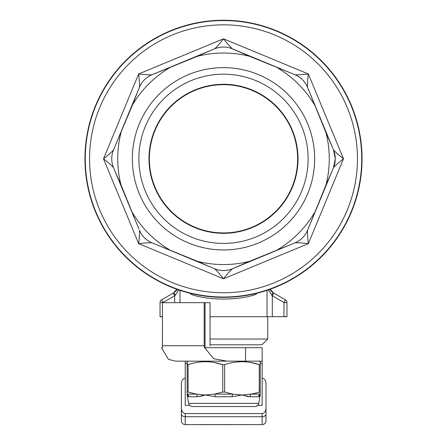 <?xml version="1.0" encoding="UTF-8"?>
<svg xmlns="http://www.w3.org/2000/svg" width="447" height="447" viewBox="0 0 447 447"><rect width="100%" height="100%" fill="white"/><g stroke="black" fill="none" stroke-linecap="round" stroke-linejoin="round"><path stroke-width="0.67" d="M210.04 339.033L267.731 339.033L267.731 316.722M210.04 344.799L261.964 344.799L267.731 339.033M191.322 293.556L190.824 294.288L190.992 293.478M256.008 293.478L256.176 294.288C239.497 300.602 207.525 300.613 190.824 294.288L190.422 293.338M256.578 293.338L256.176 294.288L255.678 293.556M269.317 289.209L272.821 292.556L285.426 299.836L273.765 293.103L272.307 295.769L268.351 289.885M285.426 299.836A3.079 3.079 0 0 1 286.963 302.502A3.079 3.079 0 0 0 285.426 299.836L283.968 302.502L272.307 295.769L272.307 316.722L267.015 316.722L267.015 290.338M278.19 316.722L283.968 316.571L283.968 302.502L286.963 302.502L286.963 316.571A3.079 3.079 0 0 1 286.957 316.722L283.974 316.722L286.957 316.722A3.079 3.079 0 0 0 286.963 316.571L272.307 316.722M273.765 293.103L272.821 292.556A3.079 0.352 120 0 1 271.692 295.221M178.755 289.583L175.308 295.221A3.079 0.352 -120 0 1 174.179 292.556L177.487 289.483M161.574 299.836L173.235 293.103L174.693 295.769L163.032 302.502L161.574 299.836A3.079 3.079 0 0 0 160.037 302.502L160.037 316.571L162.417 316.571M175.308 295.221L174.693 295.769L174.693 302.686M160.043 316.722A3.079 3.079 0 0 1 160.037 316.571A3.079 3.079 0 0 0 160.043 316.722L162.417 316.722L160.043 316.722M210.04 316.722L267.015 316.722M331.847 145.985L326.025 132.793L309.173 91.238L333.496 149.963C335.412 152.114 338.742 155.059 343.492 158.797C338.742 162.535 335.412 165.479 333.496 167.625L335.256 158.797L333.496 149.963A23.076 23.076 157.5 0 1 333.496 167.625L309.173 226.355L326.025 184.801L331.847 171.603M326.025 132.793A105.771 105.771 0 0 1 326.025 184.801M210.693 50.45L197.496 56.272L151.963 74.772C146.163 77.27 142.001 81.432 139.475 87.26L137.827 91.238L139.475 87.26C139.643 84.388 139.369 79.952 138.654 73.951C144.655 74.666 149.091 74.94 151.963 74.772L214.666 48.801C216.817 46.885 219.762 43.555 223.5 38.805C227.238 43.549 230.183 46.885 232.334 48.801C226.461 46.466 220.578 46.466 214.666 48.801A23.076 23.076 67.5 0 1 232.334 48.801L295.037 74.772C297.909 74.94 302.345 74.666 308.346 73.951L343.492 158.797L308.346 243.643L223.5 278.788L138.654 243.643L103.508 158.797C108.258 155.059 111.588 152.114 113.504 149.963L115.153 145.985L113.504 149.963C111.169 155.83 111.169 161.719 113.504 167.625A23.076 23.076 -22.5 0 1 113.504 149.963M84.947 158.797A138.553 138.553 0 0 0 223.5 297.344A138.553 138.553 0 0 0 362.053 158.797A138.553 138.553 0 0 0 223.5 20.244A138.553 138.553 0 0 0 84.947 158.797M314.654 158.797A91.154 91.154 0 0 1 223.5 249.951A91.154 91.154 0 0 1 132.346 158.797A91.154 91.154 0 0 1 223.5 67.642A91.154 91.154 0 0 1 314.654 158.797M308.117 158.797A84.617 84.617 0 0 1 223.5 243.414A84.617 84.617 0 0 1 138.883 158.797A84.617 84.617 0 0 1 223.5 74.18A84.617 84.617 0 0 1 308.117 158.797M148.98 158.797A74.52 74.52 0 0 1 223.5 84.276A74.52 74.52 0 0 1 298.02 158.797A74.52 74.52 0 0 1 223.5 233.317A74.52 74.52 0 0 1 148.98 158.797M149.365 158.797A74.135 74.135 0 0 1 223.5 84.662A74.135 74.135 0 0 1 297.635 158.797A74.135 74.135 0 0 1 223.5 232.932A74.135 74.135 0 0 1 149.365 158.797M113.504 167.625L115.153 171.603L113.504 167.625C111.588 165.479 108.258 162.535 103.508 158.797L138.654 73.951L223.5 38.805L308.346 73.951C307.631 79.946 307.357 84.388 307.525 87.26L309.173 91.238M139.475 87.26A23.076 23.076 22.5 0 1 151.963 74.772M138.995 229.166L115.153 171.603L120.975 184.801L137.827 226.355M138.654 243.643C139.369 237.642 139.643 233.205 139.475 230.328C141.973 236.133 146.135 240.296 151.963 242.822C149.091 242.654 144.655 242.928 138.654 243.643M155.942 244.47L197.496 261.322L210.693 267.144L151.963 242.822A23.076 23.076 -67.5 0 1 139.475 230.328M295.037 74.772A23.076 23.076 112.5 0 1 307.525 87.26C305.027 81.46 300.865 77.297 295.037 74.772L293.869 74.291M308.005 88.428L307.525 87.26M307.525 230.328A23.076 23.076 -157.5 0 1 295.037 242.822C300.837 240.324 304.999 236.161 307.525 230.328L309.173 226.355L307.525 230.328C307.357 233.205 307.631 237.642 308.346 243.643C302.345 242.928 297.909 242.654 295.037 242.822L232.334 268.792C230.183 270.709 227.238 274.039 223.5 278.788C219.762 274.039 216.817 270.709 214.666 268.792L210.693 267.144L214.666 268.792C220.539 271.128 226.422 271.128 232.334 268.792L249.504 261.322L291.058 244.47M333.015 168.793L333.496 167.625M293.869 243.302L295.037 242.822M232.334 268.792A23.076 23.076 -112.5 0 1 214.666 268.792M151.963 242.822L153.131 243.302M197.496 56.272A105.771 105.771 0 0 1 249.504 56.272L232.334 48.801M291.058 73.124L249.504 56.272M277.609 67.91A105.771 105.771 0 0 1 314.386 104.687M314.386 212.906A105.771 105.771 0 0 1 277.609 249.683M169.391 249.683A105.771 105.771 0 0 1 132.614 212.906M249.504 261.322A105.771 105.771 0 0 1 197.496 261.322M132.614 104.687L115.153 145.985L137.827 91.238L132.614 104.687A105.771 105.771 0 0 1 169.391 67.91M120.975 184.801A105.771 105.771 0 0 1 120.975 132.793M248.672 424.611L213.208 424.611M198.675 424.65L211.174 424.65L198.675 424.611M207.894 424.65L211.174 424.65L207.894 424.65M206.486 424.65L205.391 424.65L206.486 424.65M208.207 424.65L207.425 424.65L208.207 424.65M208.989 424.65L209.302 424.65L208.989 424.65M204.458 424.65L203.363 424.65L204.458 424.65M202.424 424.65L203.363 424.65L202.424 424.65M201.172 424.65L201.642 424.65L201.172 424.65M200.547 424.65L200.859 424.65L200.547 424.65M213.208 424.65L236.172 424.611M243.984 424.65L242.889 424.65L243.984 424.65M245.705 424.65L244.922 424.65L245.705 424.65M246.481 424.65L246.168 424.65L246.481 424.65M241.95 424.65L240.86 424.65L241.95 424.65M239.922 424.65L240.86 424.65L239.922 424.65M238.67 424.65L239.139 424.65L238.67 424.65M238.044 424.65L238.357 424.65L238.044 424.65M231.049 424.65L222.276 424.65L231.049 424.65M162.417 346.665L162.445 302.686L162.451 347.688L161.473 347.688L162.451 347.688M162.445 345.766L204.156 345.766L204.592 347.688L213.7 358.712L227.009 361.148L262.154 361.148L262.154 347.688L262.154 405.379L257.718 405.379M189.668 405.379L185.231 405.379L185.231 361.148L175.615 361.148L227.009 361.148M204.877 347.688L262.154 347.688M175.615 361.148L168.463 359.388L161.473 347.688M162.445 302.686L210.04 302.686L210.04 345.766M265.999 420.767A3.844 3.844 -90 0 1 262.154 424.611A3.844 3.844 -90 0 0 265.999 420.767L265.999 383.621C265.758 380.341 264.473 378.531 262.154 378.184M185.231 413.542L185.231 416.727L262.154 416.727L262.154 424.611L185.231 424.611A3.844 3.844 90 0 1 181.381 420.767L181.381 408.1C181.627 411.38 182.912 413.196 185.231 413.542L262.154 413.542C264.473 413.196 265.758 411.38 265.999 408.1M181.381 408.1L181.381 383.621C181.627 380.341 182.912 378.531 185.231 378.184M187.706 396.238L188.941 396.763L187.153 394.997L188.628 403.356A3.844 3.844 0 0 0 192.417 406.535L254.969 406.535A3.844 3.844 0 0 0 258.757 403.356L260.232 394.997L258.444 396.763A3.844 3.688 90 0 1 260.232 394.098L260.232 394.997M246.068 396.266L249.934 396.763L241.961 394.997L232.2 396.763A3.844 0.905 90 0 1 232.636 394.098L241.961 394.997L251.287 394.098L260.232 392.047L260.232 364.651L259.271 364.651C247.772 360.774 236.234 360.774 224.657 364.651L222.729 364.651C211.235 360.774 199.697 360.774 188.114 364.651L187.153 364.651L187.153 361.701L187.41 364.797M232.2 396.763L215.186 396.763L205.424 394.997L197.451 396.763L203.117 395.779M188.114 361.148L187.153 361.701M259.271 361.148L260.232 361.701L260.232 364.651M250.722 362.495L259.271 364.651L259.271 392.047M214.186 362.495L222.729 364.651L222.729 392.047L224.657 392.047L232.636 394.098L214.744 394.098L222.729 392.047M196.099 394.098L188.114 392.047L196.099 394.098A3.844 2.788 90 0 1 197.451 396.763L188.941 396.763A3.844 3.688 90 0 0 187.153 394.098L187.153 392.047L187.153 394.098L196.099 394.098L205.424 394.997L214.744 394.098A3.844 0.905 90 0 1 215.186 396.763M187.153 394.997L187.153 394.098M259.646 396.271L258.444 396.763L249.934 396.763A3.844 2.788 90 0 1 251.287 394.098L260.232 394.098L260.232 392.047L260.232 394.098M188.114 364.651L188.114 392.047L187.153 392.047L187.153 364.651M251.963 406.535L244.269 406.535M203.117 406.535L195.423 406.535M160.037 302.502L163.032 302.686M179.985 290.338L179.985 302.686M89.545 158.797A133.955 133.955 0 0 0 223.5 292.751A133.955 133.955 0 0 0 357.455 158.797A133.955 133.955 0 0 0 223.5 24.836A133.955 133.955 0 0 0 89.545 158.797M361.729 158.797A138.229 138.229 0 0 1 223.5 297.026A138.229 138.229 0 0 1 85.271 158.797A138.229 138.229 0 0 1 223.5 20.568A138.229 138.229 0 0 1 361.729 158.797M185.231 363.4L187.153 363.4M260.232 363.4L262.154 363.4M245.559 361.148L245.559 347.688M204.156 345.766L204.156 302.686M205.05 302.686L205.05 347.688M262.154 413.542L262.154 416.727A3.844 2.721 -0 0 0 265.999 414.006M181.381 414.006A3.844 2.721 180 0 0 185.231 416.727L185.231 424.611M188.628 403.356L258.757 403.356M224.657 392.047L224.657 364.651M270.239 289.226L273.503 292.953M176.761 289.226L173.497 292.953"/></g></svg>
